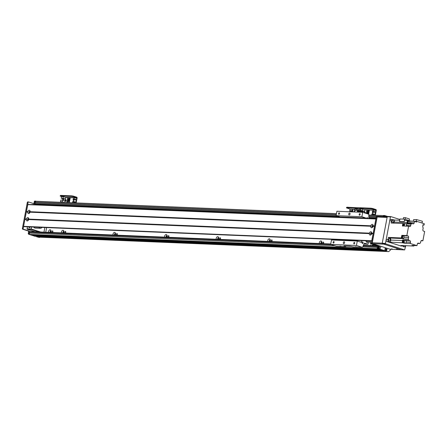 <?xml version="1.0" encoding="UTF-8"?>
<svg xmlns="http://www.w3.org/2000/svg" width="447" height="447" viewBox="0 0 447 447"><rect width="100%" height="100%" fill="white"/><g stroke="black" fill="none" stroke-linecap="round" stroke-linejoin="round"><path stroke-width="0.67" d="M52.204 232.39A0.782 0.525 107.7 0 1 52.59 230.881A0.782 0.525 107.7 0 1 52.204 232.39M51.042 231.11A1.039 0.698 -72.3 0 0 50.522 232.423M50.924 230.445A1.799 1.201 -72.3 0 0 49.975 232.401M48.544 232.339A1.799 1.201 107.7 0 1 48.963 230.468A1.799 1.201 107.7 0 1 50.315 229.808A1.799 1.201 107.7 0 1 50.673 232.429M63.938 231.641A1.039 0.698 -72.3 0 0 63.418 232.954M63.82 230.976A1.799 1.201 -72.3 0 0 62.871 232.932M61.44 232.876A1.799 1.201 107.7 0 1 61.859 230.998A1.799 1.201 107.7 0 1 63.211 230.345A1.799 1.201 107.7 0 1 63.569 232.96M115.516 233.77A1.039 0.698 -72.3 0 0 115.002 235.083M115.404 233.105A1.799 1.201 -72.3 0 0 114.454 235.061M113.018 234.999A1.799 1.201 107.7 0 1 113.443 233.127A1.799 1.201 107.7 0 1 114.795 232.468A1.799 1.201 107.7 0 1 115.153 235.088M167.1 235.899A1.039 0.698 -72.3 0 0 166.586 237.212M166.988 235.234A1.799 1.201 -72.3 0 0 166.038 237.189M164.602 237.128A1.799 1.201 107.7 0 1 165.027 235.256A1.799 1.201 107.7 0 1 166.379 234.597A1.799 1.201 107.7 0 1 166.737 237.217M218.684 238.027A1.039 0.698 -72.3 0 0 218.17 239.341M218.572 237.363A1.799 1.201 -72.3 0 0 217.616 239.318M216.186 239.257A1.799 1.201 107.7 0 1 216.605 237.385A1.799 1.201 107.7 0 1 217.963 236.726A1.799 1.201 107.7 0 1 218.315 239.346M270.267 240.156A1.039 0.698 -72.3 0 0 269.753 241.469M270.15 239.491A1.799 1.201 -72.3 0 0 269.2 241.447M267.77 241.386A1.799 1.201 107.7 0 1 268.189 239.514A1.799 1.201 107.7 0 1 269.541 238.854A1.799 1.201 107.7 0 1 269.899 241.475M321.851 242.285A1.039 0.698 -72.3 0 0 321.332 243.598M321.734 241.62A1.799 1.201 -72.3 0 0 320.784 243.576M319.354 243.514A1.799 1.201 107.7 0 1 319.773 241.643A1.799 1.201 107.7 0 1 321.125 240.983A1.799 1.201 107.7 0 1 321.482 243.604M372.865 244.185A1.799 1.201 -72.3 0 0 372.368 245.705M373.429 244.414A1.039 0.698 -72.3 0 0 372.915 245.727M370.932 245.643A1.799 1.201 107.7 0 1 371.396 243.716M373.429 244.369A1.799 1.201 107.7 0 1 373.066 245.733M65.1 232.921A0.782 0.525 107.7 0 1 65.486 231.417A0.782 0.525 107.7 0 1 65.1 232.921M116.684 235.049A0.782 0.525 107.7 0 1 117.064 233.546A0.782 0.525 107.7 0 1 116.684 235.049M168.268 237.178A0.782 0.525 107.7 0 1 168.648 235.675A0.782 0.525 107.7 0 1 168.268 237.178M219.851 239.307A0.782 0.525 107.7 0 1 220.231 237.798A0.782 0.525 107.7 0 1 219.851 239.307M271.435 241.436A0.782 0.525 107.7 0 1 271.815 239.927A0.782 0.525 107.7 0 1 271.435 241.436M323.013 243.565A0.782 0.525 107.7 0 1 323.399 242.056A0.782 0.525 107.7 0 1 323.013 243.565M46.617 227.596L45.801 231.915A1.889 1.263 -72.3 0 1 45.723 232.222M375.273 244.956A0.782 0.525 107.7 0 1 374.502 245.677A0.782 0.525 107.7 0 1 374.295 244.643M378.637 247.632A0.603 0.441 92.4 0 0 379.123 246.643L379.14 246.342M379.794 249.331L31.62 234.966L379.782 249.331L378.179 248.817A1.134 0.827 -87.6 0 1 378.173 248.817M32.676 235.301L381.392 249.845L33.207 235.474L380.386 249.521M36.006 236.351L34.279 235.815L382.464 250.186L384.163 250.722L377.642 248.644A0.754 0.553 -87.6 0 1 377.246 247.739L377.525 246.263A0.754 0.553 92.4 0 0 377.128 245.358L371.502 243.565L371.306 243.107L376.318 216.588L377.318 216.337M385.118 250.387L386.029 250.449L385.968 248.962M39.437 237.173L39.431 237.173A52.953 38.705 -87.6 0 1 37.967 236.994L386.141 251.359L385.61 251.186L385.593 250.521L386.437 250.465M387.616 251.538L39.431 237.173L387.61 251.538A52.953 38.705 -87.6 0 1 386.225 251.37A52.953 38.705 -87.6 0 0 387.923 251.566L388.694 251.6L390.332 250.225L390.494 249.325M34.279 235.815L381.989 250.035M33.24 235.474L381.397 249.845M31.603 234.96L29.994 234.446A1.134 0.827 -87.6 0 1 29.401 233.088L29.575 232.166A0.754 0.553 -87.6 0 1 30.251 231.602M38.375 204.905L36.229 204.083M35.754 204.061L35.469 203.977A0.754 0.553 -87.6 0 1 35.073 203.072L35.246 202.15A1.134 0.827 -87.6 0 1 36.095 201.273A1.134 0.827 -87.6 0 1 36.257 201.301M386.141 251.359L37.425 236.821L37.364 236.413L386.381 251.22L385.096 250.499M377.447 245.649L370.563 243.453L370.105 242.989L370.49 240.961M374.681 218.784L375.966 218.432M374.698 218.678L375.91 218.728M371.351 234.317A0.615 0.408 107.7 0 1 371.72 233.172M372.742 226.953A0.615 0.408 107.7 0 1 373.111 225.808M370.563 243.453L371.39 243.486M371.317 243.039L370.105 242.989M37.324 204.86L35.883 204.402L36.179 204.815M43.957 232.149L44.834 227.523M35.883 204.402L31.676 204.525L35.782 204.799M31.592 226.981L31.15 229.445L38.984 231.948M40.649 232.015L31.206 229.004L27.083 228.83L27.278 229.289L31.15 229.445M29.72 212.8A0.615 0.408 107.7 0 1 30.089 211.649M28.329 220.164A0.615 0.408 107.7 0 1 28.692 219.013M30.223 226.92A1.039 0.698 107.7 0 1 29.245 227.696A1.039 0.698 107.7 0 1 28.831 226.864M27.083 228.83L27.463 226.808M35.117 231.786L27.278 229.289M36.179 201.273L35.721 201.128A0.754 0.553 92.4 0 0 35.05 201.698L34.771 203.167A0.754 0.553 -87.6 0 1 34.095 203.737L28.474 201.938L28.133 202.223L23.121 228.741L23.322 229.194L28.943 230.987A0.754 0.553 -87.6 0 1 29.34 231.898L29.061 233.368A0.754 0.553 92.4 0 0 29.457 234.278L35.956 236.351L384.912 250.75L378.413 248.677A0.754 0.553 92.4 0 1 378.017 247.772L378.296 246.297A0.754 0.553 -87.6 0 0 377.899 245.392L372.278 243.593L372.077 243.14L377.089 216.622L377.659 216.415M386.381 251.22L37.324 236.592L36.654 236.787L39.437 237.463L39.766 237.184M35.179 236.318L28.686 234.245A0.754 0.553 -87.6 0 1 28.29 233.34L28.569 231.864A0.754 0.553 92.4 0 0 28.172 230.959L22.546 229.16L22.35 228.708L27.362 202.189L28.362 201.938M39.437 237.463L36.654 236.787M33.726 203.62A0.754 0.553 92.4 0 0 33.994 203.139L34.274 201.664A0.754 0.553 -87.6 0 1 34.95 201.1M26.395 218.991A1.721 1.151 107.7 0 1 27.753 217.594A1.721 1.151 107.7 0 1 28.725 218.874A1.721 1.151 107.7 0 1 28.72 219.091L28.63 219.55A1.721 1.151 107.7 0 1 28.273 220.298A1.721 1.151 107.7 0 1 27.194 220.947A1.721 1.151 107.7 0 1 26.306 219.455L26.395 218.991L24.976 218.935L27.826 204.469L375.893 218.84L27.826 204.469M28.714 219.114A0.849 0.57 -72.3 0 0 28.384 218.656A0.849 0.57 -72.3 0 0 27.585 219.293A0.849 0.57 -72.3 0 0 27.87 220.276A0.849 0.57 -72.3 0 0 27.971 220.298A0.849 0.57 -72.3 0 0 28.401 220.097M28.591 218.806A0.849 0.57 -72.3 0 0 28.044 219.438A0.849 0.57 -72.3 0 0 28.122 220.276M369.418 233.15A1.721 1.151 107.7 0 1 370.775 231.753A1.721 1.151 107.7 0 1 371.753 233.027A1.721 1.151 107.7 0 1 371.742 233.245L371.653 233.703A1.721 1.151 107.7 0 1 371.295 234.457A1.721 1.151 107.7 0 1 370.222 235.1A1.721 1.151 107.7 0 1 369.328 233.608L369.418 233.15L28.72 219.091M371.742 233.267A0.849 0.57 -72.3 0 0 371.412 232.814A0.849 0.57 -72.3 0 0 370.608 233.451A0.849 0.57 -72.3 0 0 370.893 234.435A0.849 0.57 -72.3 0 0 370.993 234.452A0.849 0.57 -72.3 0 0 371.423 234.256M371.613 232.96A0.849 0.57 -72.3 0 0 371.066 233.597A0.849 0.57 -72.3 0 0 371.144 234.429M370.809 225.78A1.721 1.151 107.7 0 1 372.167 224.383A1.721 1.151 107.7 0 1 373.144 225.662A1.721 1.151 107.7 0 1 373.133 225.88L373.049 226.338A1.721 1.151 107.7 0 1 372.686 227.087A1.721 1.151 107.7 0 1 371.613 227.735A1.721 1.151 107.7 0 1 370.719 226.243L370.809 225.78L30.111 211.722L30.022 212.185A1.721 1.151 107.7 0 1 29.664 212.934A1.721 1.151 107.7 0 1 28.586 213.582A1.721 1.151 107.7 0 1 27.697 212.085L27.787 211.627A1.721 1.151 107.7 0 1 29.144 210.23A1.721 1.151 107.7 0 1 30.122 211.509A1.721 1.151 107.7 0 1 30.111 211.722M373.133 225.903A0.849 0.57 -72.3 0 0 372.804 225.444A0.849 0.57 -72.3 0 0 371.999 226.081A0.849 0.57 -72.3 0 0 372.284 227.065A0.849 0.57 -72.3 0 0 372.39 227.087A0.849 0.57 -72.3 0 0 372.815 226.886M373.005 225.595A0.849 0.57 -72.3 0 0 372.457 226.227A0.849 0.57 -72.3 0 0 372.535 227.065M30.105 211.744A0.849 0.57 -72.3 0 0 29.781 211.291A0.849 0.57 -72.3 0 0 28.977 211.928A0.849 0.57 -72.3 0 0 29.262 212.912A0.849 0.57 -72.3 0 0 29.362 212.928A0.849 0.57 -72.3 0 0 29.793 212.733M29.983 211.437A0.849 0.57 -72.3 0 0 29.435 212.074A0.849 0.57 -72.3 0 0 29.513 212.912M373.049 226.338L374.463 226.394L373.161 233.3L371.742 233.245M373.111 233.569L371.714 233.513M369.624 233.423L28.692 219.36M371.653 233.703L373.072 233.764L371.759 240.721L23.574 226.344L24.976 218.935M27.68 204.614L375.866 218.985L374.552 225.942L373.133 225.88M373.105 226.148L374.502 226.204M26.457 211.839L27.993 211.906M23.998 226.663L23.574 226.344M26.602 219.27L25.066 219.209M30.083 211.99L371.016 226.059M360.522 210.939A0.659 0.441 107.7 0 1 360.707 210.66M361.366 210.872A0.659 0.441 107.7 0 1 361.355 211.207A0.464 0.313 107.7 0 1 361.366 211.163M360.472 209.917L360.07 210.794M356.555 210.012L356.784 208.805L354.991 208.732L354.868 210.319M356.784 208.805L360.237 209.906M361.846 211.023L361.785 211.342M354.555 211.956L354.208 211.917L354.309 211.364L354.667 211.381M354.208 211.917L354.56 211.934M354.734 211.018L354.382 210.984L354.739 210.068M354.382 210.984L354.739 210.995M358.785 211.727L358.706 212.152M352.806 210.224A0.944 0.631 -72.3 0 0 352.152 210.923A0.944 0.631 -72.3 0 0 352.247 211.884M351.968 211.872A0.944 0.631 107.7 0 1 351.733 210.755A0.944 0.631 107.7 0 1 352.61 210.096A0.944 0.631 107.7 0 1 352.974 210.973A0.944 0.631 107.7 0 1 352.337 211.889M351.085 210.699A0.464 0.313 -72.3 0 0 350.889 211.308M350.861 210.481A0.464 0.313 107.7 0 1 350.632 211.375A0.464 0.313 107.7 0 1 350.861 210.481M359.416 207.872L346.844 207.212L346.419 207.849L346.844 207.212M358.192 207.682L358.081 208.274L359.656 208.559L359.315 208.38L359.74 207.743L359.315 208.38M358.081 208.274L346.732 207.805M349.576 211.772L349.979 209.051L346.419 207.849M360.964 208.978L359.656 208.559L360.964 208.978M387.599 216.46L384.677 215.532A0.754 0.553 92.4 0 0 384.007 216.097L383.895 216.666M385.141 248.493L384.912 250.75M385.191 248.498L387.035 249.281L386.811 250.46L386.035 250.426L386.258 249.247L387.035 249.281M386.471 250.465L386.811 250.46M386.364 250.549L386.281 250.996M386.951 251.404L386.951 251.398A52.953 38.705 92.4 0 0 388.694 251.6M380.464 246.168A1.514 1.106 -87.6 0 1 380.481 247.912A1.514 1.106 -87.6 0 1 379.291 248.566A1.514 1.106 -87.6 0 1 378.464 247.269A1.514 1.106 -87.6 0 1 379.101 245.738M384.291 216.683A1.514 1.106 -87.6 0 1 386.057 216.756M35.978 236.357L384.191 250.722M378.961 247.901A0.849 0.62 92.4 0 0 379.151 246.224A0.849 0.62 92.4 0 0 378.961 247.901M378.922 247.889A0.849 0.62 92.4 0 0 378.989 246.247M386.934 249.052L385.023 248.661M383.124 216.633L383.23 216.063A0.754 0.553 -87.6 0 1 383.906 215.499M357.131 212.085L357.745 210.056L363.048 211.744L362.936 212.331L357.907 210.733L357.583 212.107M357.689 210.062L355.164 209.95L354.555 211.979M357.717 211.386L360.327 212.219M390.46 216.879L390.801 216.594L387.577 216.46L387.236 216.745L390.46 216.879L385.454 243.397L382.23 243.263L382.425 243.716L401.44 249.784L404.664 249.918L385.649 243.85L385.454 243.397M387.236 216.745L382.23 243.263M382.425 243.716L385.649 243.85M405.742 245.694L404.664 249.918M403.39 246.548A1.799 1.313 92.4 0 0 403.965 245.621M405.384 245.677A1.799 1.313 -87.6 0 1 404.082 246.867A1.799 1.313 -87.6 0 1 403.825 246.817A1.799 1.313 -87.6 0 1 403.026 246.023M399.858 219.483L390.801 216.594M386.18 239.525A1.704 1.246 92.4 0 0 387.074 241.57L388.879 241.643A1.704 1.246 -87.6 0 1 387.99 239.603L386.18 239.525L389.734 220.745A1.704 1.246 92.4 0 1 391.008 219.427A1.704 1.246 92.4 0 1 391.248 219.471M402.535 246.001L400.73 245.928A1.704 1.246 92.4 0 0 400.976 245.973L402.781 246.046A1.704 1.246 -87.6 0 1 402.535 246.001L400.948 245.498L413.866 246.029L411.978 245.425L417.006 245.632L417.286 244.157A1.324 0.967 92.4 0 1 418.275 243.134A1.324 0.967 92.4 0 1 418.465 243.168L419.672 243.554A1.816 1.33 92.4 0 1 420.493 242.95L420.772 241.486A1.324 0.967 92.4 0 1 421.761 240.458A1.324 0.967 92.4 0 1 421.951 240.492L422.89 240.793L424.65 231.473L423.577 231.133A1.324 0.967 92.4 0 1 422.884 229.546L423.197 227.886A1.816 1.33 92.4 0 1 422.789 226.221A143.733 105.062 -87.6 0 0 422.996 224.701L424.074 225.042L424.32 223.757L416.716 221.326L416.576 222.064L414.486 221.399L414.207 222.869L409.698 222.684M400.73 245.928L387.074 241.57M399.713 220.265L394.645 220.053L393.053 219.544A1.704 1.246 -87.6 0 0 392.812 219.505A1.704 1.246 -87.6 0 0 391.538 220.818L391.125 223.008L402.887 223.494L402.713 224.394A1.117 0.816 92.4 0 0 402.674 224.556A1.117 0.816 92.4 0 0 402.652 224.724L402.412 225.981L403.574 226.031L404.043 223.539L404.82 223.573L404.351 226.059L408.603 226.238L406.843 235.552L407.915 235.899L402.887 235.692A1.324 0.967 -87.6 0 1 403.328 236.022M388.879 241.643L390.471 242.151L402.887 242.844A1.117 0.816 92.4 0 0 403.127 242.922L405.2 243.263L403.39 242.687L404.166 242.715A143.733 105.062 -87.6 0 1 404.446 240.637A1.816 1.33 92.4 0 0 404.462 240.078L408.714 240.251A1.816 1.33 92.4 0 0 408.295 239.145L403.267 238.938A1.816 1.33 92.4 0 0 402.786 238.569A143.733 105.062 -87.6 0 1 401.322 237.949L388.404 237.413L387.99 239.603M401.322 237.949L401.814 235.345L406.843 235.552M402.652 224.724A1.117 0.816 92.4 0 0 403.417 225.925L403.591 225.931A1.117 0.816 -87.6 0 1 402.853 224.562A1.117 0.816 -87.6 0 1 403.691 223.701A1.117 0.816 -87.6 0 1 403.943 223.768M403.602 223.701A1.117 0.816 92.4 0 0 403.507 223.696A1.117 0.816 92.4 0 0 402.713 224.394M404.043 243.213L404.099 242.911M403.691 240.38A1.324 0.967 92.4 0 0 403.591 240.335L402.523 240L403.686 240.045A1.816 1.33 -87.6 0 1 403.675 240.603A143.733 105.062 92.4 0 0 403.39 242.687M402.233 242.637A143.733 105.062 -87.6 0 1 402.512 240.553A1.816 1.33 92.4 0 0 402.523 240M403.345 240.709A1.117 0.816 92.4 0 0 403.255 240.698A1.117 0.816 92.4 0 0 402.417 241.581A1.117 0.816 92.4 0 0 402.887 242.844M402.887 223.494A143.733 105.062 -87.6 0 1 404.01 223.735M403.602 242.889A1.117 0.816 -87.6 0 1 403.345 242.933A1.117 0.816 -87.6 0 1 402.574 241.782A1.117 0.816 -87.6 0 1 403.434 240.704A1.117 0.816 -87.6 0 1 403.652 240.754L403.434 240.76A1.062 0.777 92.4 0 0 402.618 241.788A1.062 0.777 92.4 0 0 403.345 242.877L403.864 242.9A1.062 0.777 -87.6 0 1 403.44 242.699M403.395 242.654A1.062 0.777 -87.6 0 1 403.635 240.855M408.714 240.251L409.782 240.592A1.324 0.967 92.4 0 1 410.475 242.179L410.229 243.47L417.006 245.632M410.229 243.47L405.977 243.297L406.217 242.006A1.324 0.967 -87.6 0 0 405.524 240.419L404.462 240.078M404.166 242.715L405.977 243.297M388.404 237.413A143.733 105.062 92.4 0 0 389.862 238.039A1.816 1.33 -87.6 0 1 390.751 240.073A143.733 105.062 92.4 0 0 390.471 242.151M402.887 235.692L401.814 235.345M403.267 238.938L403.417 238.122M402.602 235.915A1.134 0.827 92.4 0 0 402.535 235.91A1.134 0.827 92.4 0 0 401.663 237.011A1.134 0.827 92.4 0 0 402.445 238.178A1.134 0.827 92.4 0 0 402.507 238.178M404.071 237.296L408.608 237.486A1.324 0.967 92.4 0 0 407.915 235.899M408.603 226.238L409.541 226.534A1.324 0.967 92.4 0 0 409.731 226.568A1.324 0.967 92.4 0 0 410.72 225.545L411 224.081A1.816 1.33 92.4 0 0 411.821 223.478L413.028 223.863A1.324 0.967 92.4 0 0 413.218 223.897A1.324 0.967 92.4 0 0 414.207 222.869M408.608 237.486L408.295 239.145M421.152 240.721L422.89 240.793M417.599 243.47L419.672 243.554M413.989 245.548A143.733 105.062 -87.6 0 1 413.866 246.029M412.832 245.459A1.134 0.827 92.4 0 0 413.19 245.587A1.134 0.827 92.4 0 0 413.257 245.587M413.469 245.582A1.134 0.827 -87.6 0 1 413.319 245.593A1.134 0.827 -87.6 0 1 412.961 245.464M412.994 245.464A1.117 0.816 92.4 0 0 413.319 245.576A1.117 0.816 92.4 0 0 413.414 245.576M413.76 245.537A1.117 0.816 -87.6 0 1 413.503 245.582A1.117 0.816 -87.6 0 1 413.173 245.476M413.296 245.481A1.062 0.777 92.4 0 0 413.503 245.526L414.017 245.548A1.062 0.777 -87.6 0 1 413.81 245.504M403.658 245.61A1.704 1.246 -87.6 0 1 402.781 246.046M414.486 221.399L404.513 220.46A143.733 105.062 92.4 0 0 404.222 221.623L399.489 221.427L399.953 218.991L404.686 219.186L404.222 221.623M410.625 221.237L416.716 221.326M422.957 224.997L424.074 225.042M416.263 221.31L416.587 219.594L422.376 221.231L422.035 223.025M416.587 219.594L413.604 219.633L413.313 221.187M411.821 223.478L406.792 223.265A1.816 1.33 92.4 0 0 407.072 222.6A143.733 105.062 -87.6 0 1 407.569 220.589M411 224.081L406.742 223.902A1.816 1.33 92.4 0 1 406.513 223.925A1.816 1.33 92.4 0 1 406.334 223.902A143.733 105.062 -87.6 0 0 404.82 223.573M394.645 220.053A143.733 105.062 92.4 0 0 394.153 222.07A1.816 1.33 -87.6 0 1 393.539 223.103M408.307 221.03A1.134 0.827 92.4 0 0 408.245 221.025A1.134 0.827 92.4 0 0 407.368 222.125A1.134 0.827 92.4 0 0 408.15 223.293A1.134 0.827 92.4 0 0 408.217 223.293M408.429 223.288A1.134 0.827 -87.6 0 1 408.279 223.299A1.134 0.827 -87.6 0 1 407.496 222.131A1.134 0.827 -87.6 0 1 408.374 221.03A1.134 0.827 -87.6 0 1 408.524 221.053M408.463 221.058A1.117 0.816 92.4 0 0 408.374 221.047A1.117 0.816 92.4 0 0 407.513 222.131A1.117 0.816 92.4 0 0 408.279 223.276A1.117 0.816 92.4 0 0 408.368 223.276M408.72 223.243A1.117 0.816 -87.6 0 1 408.463 223.288A1.117 0.816 -87.6 0 1 407.692 222.137A1.117 0.816 -87.6 0 1 408.552 221.058A1.117 0.816 -87.6 0 1 408.809 221.125M409.066 221.136L408.552 221.114A1.062 0.777 92.4 0 0 407.731 222.142A1.062 0.777 92.4 0 0 408.463 223.232L408.977 223.249A1.062 0.777 -87.6 0 1 408.251 222.159A1.062 0.777 -87.6 0 1 409.066 221.136A1.062 0.777 -87.6 0 1 409.77 222.433A1.062 0.777 -87.6 0 1 408.977 223.249M393.667 221.79A1.095 0.799 92.4 0 0 392.935 220.449A1.095 0.799 92.4 0 0 392.092 221.511A1.095 0.799 92.4 0 0 392.846 222.64A1.095 0.799 92.4 0 0 393.667 221.79M410.653 221.092L404.686 219.186M405.127 219.332L405.44 217.689L409.48 218.98L409.173 220.622M405.44 217.689L403.518 217.605L403.228 219.125M410.72 225.545L406.468 225.372L406.742 223.902M406.468 225.372A1.324 0.967 -87.6 0 1 406.088 226.132M402.725 238.173A1.134 0.827 -87.6 0 1 402.574 238.184A1.134 0.827 -87.6 0 1 401.792 237.016A1.134 0.827 -87.6 0 1 402.663 235.915A1.134 0.827 -87.6 0 1 402.814 235.943M402.753 235.949A1.117 0.816 92.4 0 0 402.663 235.938A1.117 0.816 92.4 0 0 401.803 237.016A1.117 0.816 92.4 0 0 402.574 238.167A1.117 0.816 92.4 0 0 402.663 238.162M403.01 238.128A1.117 0.816 -87.6 0 1 402.753 238.173A1.117 0.816 -87.6 0 1 401.987 237.027A1.117 0.816 -87.6 0 1 402.848 235.943A1.117 0.816 -87.6 0 1 403.099 236.01M403.362 236.022L402.842 235.999A1.062 0.777 92.4 0 0 402.026 237.027A1.062 0.777 92.4 0 0 402.758 238.117L403.272 238.139A1.062 0.777 -87.6 0 1 402.54 237.05A1.062 0.777 -87.6 0 1 403.362 236.022A1.062 0.777 -87.6 0 1 404.066 237.318A1.062 0.777 -87.6 0 1 403.272 238.139M390.225 240.022A1.095 0.799 92.4 0 0 389.493 238.676A1.095 0.799 92.4 0 0 388.644 239.743A1.095 0.799 92.4 0 0 389.398 240.872A1.095 0.799 92.4 0 0 390.225 240.022M404.004 223.768L403.686 223.757A1.062 0.777 92.4 0 0 402.87 224.785A1.062 0.777 92.4 0 0 403.602 225.875L403.602 225.875M403.647 225.646A1.062 0.777 -87.6 0 1 403.412 224.595A1.062 0.777 -87.6 0 1 403.993 223.807M391.192 248.912L392.449 249.074L391.192 248.912M396.349 249.13L397.606 249.292L396.349 249.13M383.766 244.146L401.283 249.756L390.08 249.242L372.675 243.688L383.766 244.146M382.241 243.19L372.278 242.777A0.754 0.553 92.4 0 0 372.675 243.688M372.278 242.777L377.151 216.996L387.113 217.41M377.827 216.432A0.754 0.553 92.4 0 0 377.151 216.996M365.635 240.765A2.838 2.073 92.4 0 0 367.143 241.771L370.312 241.905M41.951 227.406A2.838 2.073 -87.6 0 1 40.37 228.288L35.207 228.076A2.838 2.073 -87.6 0 1 33.704 227.065M40.37 228.288A2.838 2.073 -87.6 0 1 38.861 227.277M362.495 243.514A0.782 0.57 -87.6 0 1 362.668 241.972A0.782 0.57 -87.6 0 1 362.495 243.514M366.657 218.454A0.782 0.57 -87.6 0 1 367.797 218.499M356.756 247.062L355.46 246.705L357.22 247.079L353.119 246.912L350.124 246.168L344.006 245.917M345.408 245.979L346 246.213A0.754 0.553 -87.6 0 1 345.38 246.593L343.966 246.141M351.482 246.398L346.017 246.168M336.569 246.23A0.754 0.553 -87.6 0 1 336.356 246.219L330.651 244.397L356.443 245.464L362.143 247.286A0.754 0.553 92.4 0 0 362.768 246.9L364.115 243.609A0.754 0.553 -87.6 0 1 364.735 243.229L368.026 244.28L368.49 241.827M341.279 246.42L339.988 246.062L341.743 246.442L336.356 246.219M368.842 218.544L368.825 214.845A0.754 0.553 92.4 0 0 368.406 214.135L362.707 212.314L361.874 216.734L365.892 218.019L366.093 218.432M361.908 240.609L361.349 242.335L357.282 241.045L356.443 245.464M367.518 241.788A0.615 0.447 -87.6 0 1 366.959 242.425A0.615 0.447 -87.6 0 1 366.641 241.665M335.999 240.168L336.116 239.547M357.282 241.045L331.49 239.978L330.651 244.397M344.14 241.799A0.944 0.631 107.7 0 1 344.257 241.821A0.944 0.631 107.7 0 1 344.57 242.917A0.944 0.631 107.7 0 1 343.682 243.621A0.944 0.631 107.7 0 1 343.341 242.615A0.944 0.631 107.7 0 1 344.14 241.799M354.426 242.386A0.782 0.525 107.7 0 1 354.046 243.894A0.782 0.525 107.7 0 1 354.426 242.386M333.792 241.536A0.782 0.525 107.7 0 1 333.412 243.039A0.782 0.525 107.7 0 1 333.792 241.536M340.301 217.365L340.1 216.951L336.083 215.672L336.915 211.252L362.707 212.314M359.857 213.66A0.782 0.525 107.7 0 1 359.472 215.163A0.782 0.525 107.7 0 1 359.857 213.66M339.223 212.806A0.782 0.525 107.7 0 1 338.843 214.314A0.782 0.525 107.7 0 1 339.223 212.806M349.571 213.074A0.944 0.631 107.7 0 1 349.683 213.09A0.944 0.631 107.7 0 1 349.995 214.186A0.944 0.631 107.7 0 1 349.107 214.895A0.944 0.631 107.7 0 1 348.766 213.884A0.944 0.631 107.7 0 1 349.571 213.074M363.908 244.107L368.026 244.28M361.874 216.734L336.083 215.672M373.435 211.079A0.944 0.631 -72.3 0 0 372.781 211.794A0.944 0.631 -72.3 0 0 372.899 212.761M372.781 212.772A0.944 0.631 107.7 0 1 372.669 212.75A0.944 0.631 107.7 0 1 372.351 211.66A0.944 0.631 107.7 0 1 373.239 210.95A0.944 0.631 107.7 0 1 373.58 211.962A0.944 0.631 107.7 0 1 372.781 212.772M372.949 213.655A0.944 0.631 -72.3 0 0 372.345 214.236A0.944 0.631 -72.3 0 0 372.295 215.147M371.926 215.13A0.944 0.631 107.7 0 1 371.954 214.024A0.944 0.631 107.7 0 1 372.753 213.526A0.944 0.631 107.7 0 1 373.133 214.23A0.944 0.631 107.7 0 1 372.737 215.163M374.329 214.253A0.464 0.313 -72.3 0 0 374.133 214.867M374.1 214.04A0.464 0.313 107.7 0 1 373.871 214.934A0.464 0.313 107.7 0 1 374.1 214.04M374.815 211.677A0.464 0.313 -72.3 0 0 374.62 212.286M374.586 211.459A0.464 0.313 107.7 0 1 374.362 212.359A0.464 0.313 107.7 0 1 374.586 211.459M371.088 208.213L370.976 208.805L372.552 209.09L372.664 208.503L371.088 208.213L359.74 207.743M370.976 208.805L359.628 208.336M372.664 208.503L375.877 209.526A0.754 0.553 -87.6 0 1 376.273 210.436L375.363 215.27M374.91 215.253L375.849 210.297L372.552 209.09M362.528 211.576A0.659 0.441 107.7 0 1 362.517 211.241M364.283 212.817L364.556 211.392L362.143 210.621L362.444 209.04L360.651 208.961L360.355 210.548L362.763 211.319L362.701 211.632M362.444 209.04L364.936 209.833L366.881 209.911L366.216 213.437M368.54 210.459L366.881 209.911M362.031 211.42L362.092 211.101M364.366 212.845L364.936 209.833M364.45 212.873L364.551 212.342L365.328 212.375L365.188 213.107L365.355 212.336L364.534 212.303L364.428 212.867M368.63 214.286L369.339 210.543L368.172 210.442L368.071 210.99M367.959 211.565L367.892 211.928M367.786 212.498L367.713 212.861M367.607 213.437L367.54 213.795M367.155 212.454L368.831 212.543L368.859 211.967L367.261 211.9L367.155 212.454L368.831 212.543M366.976 213.387L368.658 213.482L368.68 212.901L368.574 213.454L366.976 213.387L367.082 212.833L368.68 212.901L368.764 212.543M367.333 211.515L369.01 211.61L369.032 211.029L367.434 210.967L367.333 211.515L369.01 211.61M369.155 210.481L369.049 211.034M368.943 211.604L368.753 212.521M368.585 213.476L368.518 213.839M369.032 211.029L368.931 211.582M368.524 214.191L368.585 213.862L367.322 213.789M368.501 213.839L368.445 214.147M362.143 210.621L360.355 210.548M364.556 211.392L362.763 211.319M74.258 198.731A0.944 0.631 -72.3 0 0 73.599 199.446A0.944 0.631 -72.3 0 0 73.721 200.412M73.604 200.424A0.944 0.631 107.7 0 1 73.487 200.407A0.944 0.631 107.7 0 1 73.174 199.312A0.944 0.631 107.7 0 1 74.062 198.602A0.944 0.631 107.7 0 1 74.403 199.613A0.944 0.631 107.7 0 1 73.604 200.424M73.772 201.306A0.944 0.631 -72.3 0 0 73.168 201.888A0.944 0.631 -72.3 0 0 73.112 202.798M72.749 202.787A0.944 0.631 107.7 0 1 72.772 201.675A0.944 0.631 107.7 0 1 73.576 201.184A0.944 0.631 107.7 0 1 73.956 201.882A0.944 0.631 107.7 0 1 73.554 202.815M75.146 201.91A0.464 0.313 -72.3 0 0 74.951 202.519M74.923 201.692A0.464 0.313 107.7 0 1 74.694 202.592A0.464 0.313 107.7 0 1 74.923 201.692M75.632 199.328A0.464 0.313 -72.3 0 0 75.437 199.943M75.409 199.116A0.464 0.313 107.7 0 1 75.18 200.01A0.464 0.313 107.7 0 1 75.409 199.116M71.911 195.87L71.799 196.457L73.375 196.747L73.487 196.155L71.911 195.87L60.563 195.4L60.138 196.037L60.563 195.4M71.799 196.457L60.451 195.987M73.487 196.155L76.7 197.183A0.754 0.553 -87.6 0 1 77.096 198.088L76.18 202.927M61.787 196.63L60.138 196.037M75.733 202.91L76.666 197.954L73.375 196.747M63.491 199.474A0.659 0.441 107.7 0 1 63.34 198.893M62.317 201.703L62.619 200.116L60.826 200.044L60.524 201.625L64.67 202.452M60.524 201.625L62.876 202.379M62.619 200.116L65.027 200.887L65.374 199.044L62.966 198.278L63.267 196.691L61.474 196.619L61.172 198.2L63.586 198.971L63.323 200.34M63.267 196.691L65.754 197.485L67.704 197.568L66.765 202.536M69.358 198.11L67.704 197.568M62.653 200.127L62.91 198.759M64.815 202.457L65.754 197.485M65.955 201.172L66.178 199.993L65.351 199.96L65.133 201.133L65.955 201.172M69.319 202.642L70.162 198.194L68.994 198.094L68.888 198.647M68.782 199.217L68.715 199.58M68.603 200.155L68.536 200.513M68.43 201.089L68.357 201.452M67.978 200.105L69.654 200.2L69.676 199.619L68.078 199.552L67.978 200.105L69.654 200.2M67.553 202.346L69.229 202.435L69.324 201.491L67.726 201.424L67.553 202.346L69.229 202.435M67.799 201.044L69.481 201.133L69.503 200.558L69.397 201.105L67.799 201.044L67.905 200.491L69.503 200.558L69.587 200.195M68.151 199.172L69.833 199.261L69.933 198.708L68.257 198.619L68.151 199.172L69.749 199.239L69.693 199.625M69.972 198.138L69.872 198.691M69.408 201.133L69.341 201.496M69.855 198.686L69.833 199.261M69.676 199.619L69.576 200.172M69.324 201.491L69.151 202.413M62.966 198.278L61.172 198.2M65.374 199.044L63.586 198.971M65.161 201.1L65.938 201.133L66.145 200.027L65.374 199.993L65.296 201.144M29.994 234.446L378.179 248.817M29.401 233.088L334.68 245.682M362.791 246.845L377.302 247.442M29.575 232.166L331.339 244.621M363.165 245.934L377.475 246.52M378.598 246.621L379.123 246.643M378.654 246.52L379.106 246.543M384.934 249.119L386.264 249.175M384.956 248.985L386.191 249.035M384.973 248.918L385.973 248.962M384.996 248.806L385.56 248.828M36.285 204.24L339.457 216.75M368.842 217.963L376 218.259M36.224 204.1L338.977 216.594M368.836 217.829L376.028 218.125M338.904 216.572L35.738 204.061L338.893 216.572M368.836 217.806L376.033 218.102L368.836 217.806M35.469 203.977L338.642 216.488M368.836 217.734L376.044 218.03M35.073 203.072L336.116 215.493M368.831 216.845L376.212 217.147M35.246 202.15L336.289 214.571M368.831 215.912L383.146 216.504M28.686 234.245L29.457 234.278M34.274 201.664L35.05 201.698M33.994 203.139L34.771 203.167M27.362 202.189L28.133 202.223M22.35 228.708L23.121 228.741M22.546 229.16L23.322 229.194M28.172 230.959L28.943 230.987M28.569 231.864L29.34 231.898M28.29 233.34L29.061 233.368M373.144 233.39L371.736 233.328M369.44 233.233L28.709 219.175M373.083 233.692L371.675 233.636M369.384 233.541L28.653 219.477M369.328 233.608L28.63 219.55M27.787 211.627L26.367 211.571M374.536 226.02L373.128 225.964M27.809 211.716L26.379 211.654M374.48 226.327L373.066 226.266M27.753 212.018L26.317 211.956M27.697 212.085L26.284 212.029M370.719 226.243L30.022 212.185M370.837 225.869L30.1 211.805M23.97 226.663L371.703 241.011L23.942 226.657M371.714 240.939L23.674 226.573M26.306 219.455L24.892 219.393M26.362 219.382L24.926 219.326M26.418 219.08L24.987 219.019M370.775 226.171L30.044 212.113M360.55 209.492L358.69 209.414M354.89 209.257L349.979 209.051M360.517 209.665L359.332 209.615M354.857 209.431L350.057 209.235M377.642 248.644L378.413 248.677M377.246 247.739L378.017 247.772M377.525 246.263L378.296 246.297M377.128 245.358L377.899 245.392M371.502 243.565L372.278 243.593M371.306 243.107L372.077 243.14M376.318 216.588L377.089 216.622M383.23 216.063L384.007 216.097M354.879 210.246L357.46 210.353M391.538 220.818L389.734 220.745M403.675 240.603L404.446 240.637M402.512 240.553L390.751 240.073M389.862 238.039L402.786 238.569M421.571 240.48L421.951 240.492M418.085 243.151L418.465 243.168M394.153 222.07L407.072 222.6M410.475 242.179L406.217 242.006M409.782 240.592L405.524 240.419M362.143 247.286L357.22 247.079M345.38 246.593L341.743 246.442M361.634 242.045L360.232 241.983M365.892 218.019L340.1 216.951M375.765 210.118L364.35 209.649M375.849 210.297L366.937 209.934M76.588 197.77L65.173 197.3M76.666 197.954L67.76 197.585M30.139 231.58L330.73 243.984M363.405 245.336L377.531 245.917M36.095 201.273L336.462 213.666M368.825 215.001L383.47 215.605M35.615 201.111L34.844 201.077M28.418 201.932L27.641 201.899M384.934 250.756L384.163 250.722M376.597 216.298L377.374 216.331M383.8 215.476L384.571 215.51M357.745 210.056L355.164 209.95M408.245 221.025L408.552 221.058M392.812 219.505L391.008 219.427M377.715 216.409L387.225 216.806M362.254 247.303L353.225 246.928M345.486 246.61L336.462 246.241"/></g></svg>
